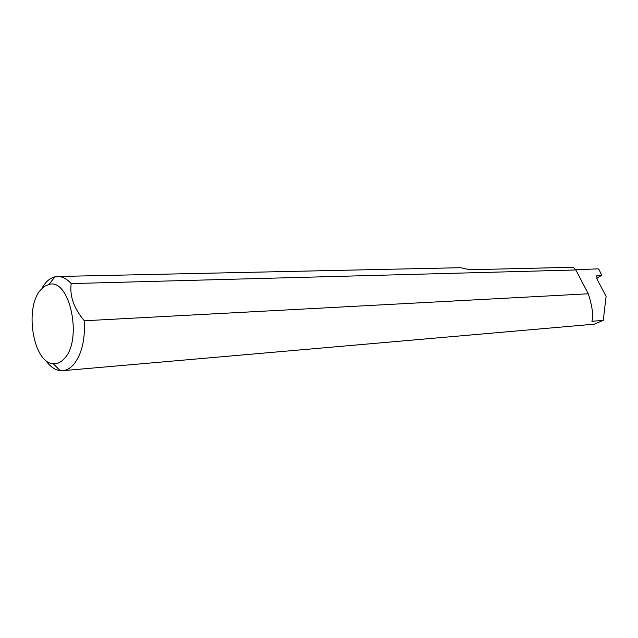 <?xml version="1.0" encoding="UTF-8"?>
<svg xmlns="http://www.w3.org/2000/svg" width="638" height="638" viewBox="0 0 638 638"><rect width="100%" height="100%" fill="white"/><g stroke="black" fill="none" stroke-linecap="round" stroke-linejoin="round"><path stroke-width="0.96" d="M64.111 358.803C83.115 340.365 69.837 277.482 48.831 284.476L44.485 286.366L40.553 290.027C24.092 308.09 33.367 363.269 53.241 363.708C57.157 364.051 60.777 362.416 64.111 358.803M42.555 287.164L45.146 283.455C48.105 279.851 51.391 277.642 55.012 276.812L57.508 276.501C62.285 276.429 66.846 278.798 71.185 283.591C69.542 296.064 73.92 308.457 84.32 320.77C85.245 340.293 81.552 355.015 73.25 364.944C70.013 368.413 66.511 370.319 62.747 370.678L60.227 370.662C54.828 369.992 49.923 366.499 45.529 360.175M62.747 370.678L594.289 324.168L603.261 320.356L606.1 296.359L597.176 279.452L596.817 275.768L597.742 275.393L596.578 276.15M603.261 320.356L591.92 321.305C593.492 315.292 592.279 306.12 588.284 293.783L84.32 320.77M71.185 283.591L575.843 269.962L573.131 267.266L469.895 269.746L460.5 267.705L57.508 276.501M575.651 269.754L598.109 268.845L599.042 269.611L601.722 275.297L597.742 275.393M575.843 269.962L588.284 293.783M601.642 275.345L596.682 278.304L601.554 275.361M48.831 284.476L55.012 276.812M53.241 363.708L60.227 370.662"/></g></svg>
